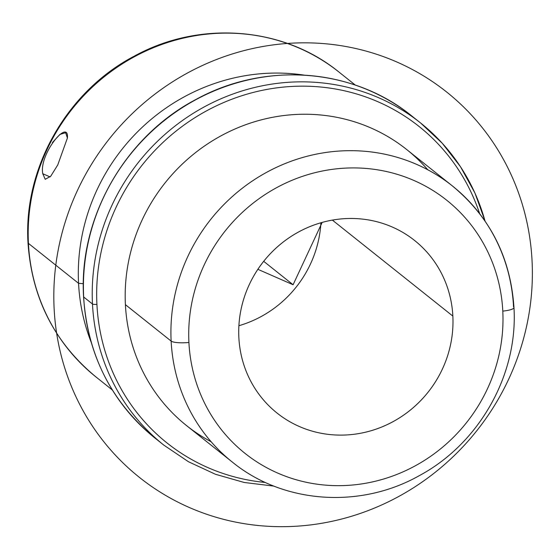 <?xml version="1.0" encoding="UTF-8"?>
<svg xmlns="http://www.w3.org/2000/svg" width="560" height="560" viewBox="0 0 560 560"><rect width="100%" height="100%" fill="white"/><g stroke="black" fill="none" stroke-linecap="round" stroke-linejoin="round"><path stroke-width="0.84" d="M50.113 176.939L42.77 173.726L50.113 176.939M52.458 142.499L59.92 134.421L65.632 132.713L67.417 138.012L57.743 164.955L50.736 176.225L45.213 179.312L42.77 173.726C38.815 153.853 69.139 117.733 67.417 138.012M452.858 316.099L332.374 220.101L452.858 316.099A110.341 105.063 -51.5 0 1 393.666 421.309A110.341 105.063 -51.5 0 1 277.095 413.091A110.341 105.063 -51.5 0 1 238.854 337.484A110.341 105.063 -51.5 0 1 298.046 232.274A110.341 105.063 -51.5 0 1 414.617 240.492A110.341 105.063 -51.5 0 1 452.858 316.099A110.341 105.063 128.5 0 0 340.389 218.995A110.341 105.063 128.5 0 0 238.854 337.484A110.341 105.063 128.5 0 0 351.323 434.588A110.341 105.063 128.5 0 0 452.858 316.099M238.889 325.717A110.341 105.063 128.5 0 0 320.915 222.768A110.341 105.063 -51.5 0 1 238.889 325.717M502.796 311.115A161.833 154.091 -51.5 0 1 353.878 484.89A161.833 154.091 -51.5 0 1 188.916 342.468A161.833 154.091 -51.5 0 1 337.834 168.693A161.833 154.091 -51.5 0 1 502.796 311.115A14.714 3.059 -2.9 0 0 513.968 307.566A14.714 3.059 -2.9 0 0 513.541 306.887A176.547 168.098 128.5 0 0 452.354 185.906A176.547 168.098 128.5 0 0 265.846 172.76A176.547 168.098 128.5 0 0 171.136 341.096A14.714 3.059 -2.9 0 0 188.916 342.468A161.833 154.091 128.5 0 0 353.878 484.89A161.833 154.091 128.5 0 0 502.796 311.115A161.833 154.091 128.5 0 0 337.834 168.693A161.833 154.091 128.5 0 0 188.916 342.468A14.714 3.059 177.1 0 1 171.136 341.096A176.547 168.098 -51.5 0 1 265.846 172.76A176.547 168.098 -51.5 0 1 452.354 185.906C490.077 217.098 510.615 257.656 513.968 307.566A14.714 3.059 177.1 0 1 502.796 311.115M513.968 307.566C518.14 374.584 479.402 443.38 419.517 475.531C360.241 509.138 283.311 503.748 232.323 462.07A176.547 168.098 -51.5 0 1 171.136 341.096A176.547 168.098 128.5 0 0 232.323 462.07L186.592 425.635A176.547 168.098 -51.5 0 1 125.405 304.661L171.136 341.096L125.405 304.661A176.547 168.098 -51.5 0 1 220.115 136.325A176.547 168.098 -51.5 0 1 406.623 149.478L452.354 185.906M427.812 169.799A176.547 168.098 128.5 0 0 233.8 129.514A176.547 168.098 128.5 0 0 125.405 304.661A176.547 168.098 128.5 0 0 211.134 441.749M96.922 304.353A202.293 192.612 -51.5 0 1 257.012 91.504A202.293 192.612 -51.5 0 1 479.647 213.647A202.293 192.612 128.5 0 0 257.012 91.504A202.293 192.612 128.5 0 0 96.922 304.353A3.675 0.763 177.1 0 1 92.477 304.01A205.975 196.112 -51.5 0 1 202.972 107.611A205.975 196.112 -51.5 0 1 420.567 122.955A205.975 196.112 128.5 0 0 202.972 107.611A205.975 196.112 128.5 0 0 92.477 304.01A3.675 0.763 -2.9 0 0 96.922 304.353A202.293 192.612 128.5 0 0 265.461 482.482A202.293 192.612 -51.5 0 1 96.922 304.353M274.001 486.122L244.181 482.468L215.453 474.278L188.475 461.741L163.863 445.144A205.975 196.112 -51.5 0 1 92.477 304.01L83.678 297.003A205.975 196.112 -51.5 0 1 194.173 100.611A205.975 196.112 -51.5 0 1 411.768 115.955A205.975 196.112 128.5 0 0 411.768 115.955A205.975 196.112 128.5 0 0 194.173 100.611A205.975 196.112 128.5 0 0 83.678 297.003L92.477 304.01A205.975 196.112 128.5 0 0 163.863 445.144L155.071 438.137A205.975 196.112 -51.5 0 1 83.678 297.003A3.675 0.763 177.1 0 1 83.573 296.828A3.675 0.763 -2.9 0 0 83.678 297.003A205.975 196.112 128.5 0 0 155.071 438.137A205.975 196.112 128.5 0 0 155.071 438.144C111.321 401.996 87.493 354.893 83.573 296.828C78.603 217.819 125.027 136.437 196.203 99.337C265.076 61.383 353.241 68.145 411.768 115.955L420.567 122.955L442.239 143.241L460.488 166.733L474.887 192.906L485.114 221.165M485.009 221.011A205.975 196.112 128.5 0 0 420.567 122.955M83.335 283.689L78.554 283.318A194.936 185.605 -51.5 0 1 304.01 75.096A194.936 185.605 128.5 0 0 78.554 283.318L83.335 283.689M91.175 342.23A194.936 185.605 -51.5 0 1 78.554 283.318A194.936 185.605 128.5 0 0 91.175 342.23M355.32 85.085L338.94 72.037A194.936 185.605 128.5 0 0 133 57.512A194.936 185.605 128.5 0 0 28.427 243.383A194.936 185.605 -51.5 0 1 133 57.512A194.936 185.605 -51.5 0 1 338.94 72.037L338.94 72.037C283.255 26.551 199.521 20.167 134.358 56.098C67.116 91.168 23.317 167.923 28 242.704A14.714 3.059 -2.9 0 0 28.427 243.383A14.714 3.059 177.1 0 1 28 242.704C31.703 297.794 54.369 342.545 95.991 376.964A194.936 185.605 -51.5 0 1 28.427 243.383L78.554 283.318L28.427 243.383A194.936 185.605 128.5 0 0 95.991 376.964L112.371 390.012M322.161 222.418L293.09 284.753L257.859 269.311M293.09 284.753L263.69 261.324M77.518 190.288A246.435 234.633 128.5 0 0 189.238 507.465A246.435 234.633 128.5 0 0 508.669 379.218A246.435 234.633 128.5 0 0 396.949 62.041A246.435 234.633 128.5 0 0 77.518 190.288"/></g></svg>
